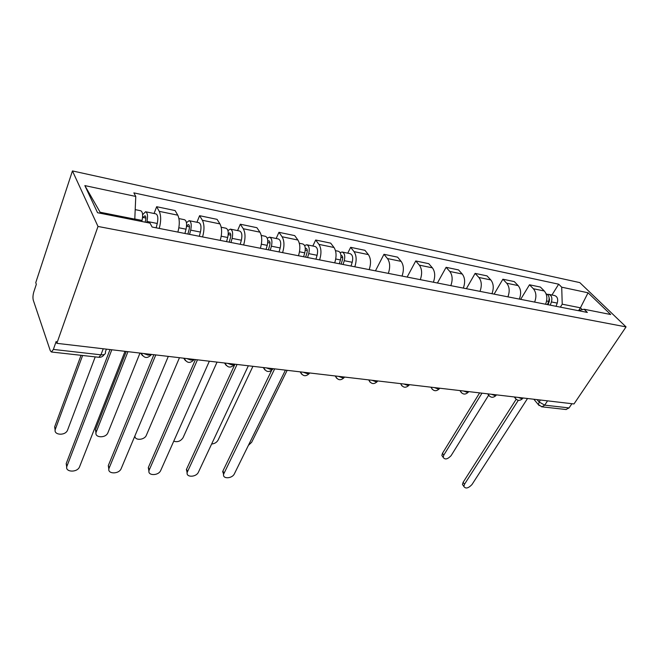 <?xml version="1.0" encoding="UTF-8"?>
<svg xmlns="http://www.w3.org/2000/svg" width="659" height="659" viewBox="0 0 659 659"><rect width="100%" height="100%" fill="white"/><g stroke="black" fill="none" stroke-linecap="round" stroke-linejoin="round"><path stroke-width="0.99" d="M98.669 357.277L51.427 351.997L50.298 350.736L33.304 300.257C32.719 297.926 32.884 295.174 33.798 291.978L36.327 284.284L35.759 282.637L72.441 170.928L98.002 226.457L626.05 326.897L573.989 403.951L56.847 343.331L98.002 226.457M626.05 326.897L579.805 282.612L72.441 170.928M51.427 351.997L53.379 349.427L100.942 354.822C104.46 355.003 105.951 353.99 105.399 351.791L106.412 349.146M56.847 343.331L56.188 341.428L53.379 349.427M571.921 403.703L569.079 407.913L565.941 409.511M545.586 304.236C547.621 298.898 547.192 294.482 544.301 290.998L540.413 287.069L529.49 284.779L533.353 288.733C536.237 292.242 536.657 296.698 534.622 302.086M520.668 299.343L529.49 284.779M519.35 299.087C521.384 293.626 520.972 289.128 518.122 285.586L514.284 281.591L502.891 279.21L506.705 283.222C509.539 286.789 509.934 291.327 507.908 296.838M494.102 294.136L502.891 279.21M491.96 293.708C493.986 288.123 493.599 283.527 490.798 279.927L487.017 275.882L475.123 273.394L478.871 277.464C481.655 281.088 482.034 285.718 479.999 291.369M466.383 288.691L475.123 273.394M463.335 288.098C465.361 282.373 464.999 277.678 462.247 274.029L458.54 269.918L446.102 267.315L449.784 271.45C452.511 275.124 452.865 279.861 450.83 285.644M437.419 283.008L446.102 267.315M433.391 282.217C435.418 276.352 435.088 271.566 432.395 267.851L428.762 263.682L415.747 260.956L419.346 265.149C422.007 268.888 422.328 273.724 420.31 279.655M407.138 277.068L415.747 260.956M402.048 276.072C404.066 270.05 403.761 265.157 401.133 261.384L397.591 257.158L383.966 254.3L387.467 258.559C390.062 262.356 390.35 267.299 388.332 273.378M375.441 270.849L383.966 254.3M369.188 269.622C371.198 263.443 370.926 258.443 368.381 254.605L364.938 250.321L350.646 247.323L354.04 251.639C356.552 255.503 356.807 260.552 354.797 266.796M347.754 253.171L350.646 247.323M334.706 262.85C336.7 256.516 336.469 251.4 334.006 247.496L330.686 243.146L315.686 240.008L318.956 244.382C321.37 248.311 321.584 253.476 319.599 259.893M312.836 246.013L315.686 240.008M298.478 255.741C300.455 249.234 300.265 243.995 297.909 240.033L294.713 235.617L278.946 232.314L282.077 236.754C284.383 240.749 284.556 246.038 282.587 252.628M276.154 238.5L278.946 232.314M260.363 248.27C262.315 241.565 262.175 236.202 259.934 232.174L256.895 227.693L240.304 224.217L243.278 228.731C245.461 232.784 245.576 238.204 243.632 244.983M237.569 230.592L240.304 224.217M220.221 240.387C222.149 233.492 222.058 227.998 219.949 223.903L217.083 219.356L199.595 215.691L202.387 220.271C204.43 224.398 204.496 229.95 202.585 236.927M196.934 222.272L199.595 215.691M177.872 232.083C179.767 224.983 179.734 219.348 177.782 215.18L175.105 210.567L156.653 206.704L159.239 211.35C161.125 215.542 161.134 221.235 159.247 228.426M154.074 213.491L156.653 206.704M578.717 310.471L580.431 307.811L562.226 304.186L560.364 307.135M562.226 304.186L561.715 287.184L588.059 292.794L610.679 314.516L584.105 309.244L578.108 310.62M134.452 220.04L134.79 219.134L100.11 212.239L84.854 185.599L97.557 212.717L150.038 223.129L152.114 227.026L587.342 312.432L584.105 309.244M84.854 185.599L135.77 196.448L134.79 219.134M561.715 287.184L558.675 284.194L133.859 192.873L135.77 196.448M100.11 212.239L100.629 213.327M582.301 309.656L580.431 307.811L588.059 292.794M551.954 295.001L558.675 284.194M463.491 485.922L462.453 484.464L463.129 482.297L516.154 399.321M518.295 400.31L464.513 484.241L463.837 486.416C465.542 489.003 468.244 488.393 471.951 484.587L527.521 398.506M548.033 304.713L549.425 300.957L549.145 297.942M550.249 305.15L551.435 301.937C552.489 297.893 551.591 295.364 548.741 294.342L547.431 294.408M556.056 306.287L557.242 303.099C558.297 299.071 557.39 296.55 554.532 295.529L549.021 294.4M481.968 393.168L443.779 455.138L443.153 457.297C444.891 459.933 447.543 459.372 451.11 455.633L488.517 395.4M547.481 304.606L548.675 301.394C549.73 297.398 548.856 294.87 546.072 293.79M442.906 456.942L441.851 455.468L442.469 453.31L479.62 392.888M223.574 474.826L222.915 470.987L271.574 370.49M274.679 368.867L223.714 473.978C221.951 479.184 232.157 478.92 234.423 473.747L285.429 370.127M187.148 473.063L186.505 469.274L234.917 364.246M237.051 364.46L187.354 472.025C185.179 477.561 196.176 477.594 198.458 472.108L248.344 365.778M148.95 471.201L148.291 467.593L195.443 359.583M197.461 359.814L149.239 469.974C146.603 475.839 158.465 476.202 160.755 470.386L209.348 361.206M108.859 469.224L108.29 465.592L153.868 354.707M155.779 354.929L109.155 468.03C106.412 474.035 118.777 474.661 121.149 468.689L168.3 356.395M66.732 467.124L66.197 463.615L110.028 349.567M111.816 349.772L66.979 466.102C64.384 472.058 76.741 473.014 79.434 467.124L125.021 351.321M341.115 264.111L342.482 259.671C343.001 257.381 342.655 255.989 341.444 255.503L340.983 255.535M343.084 264.498L344.253 260.7C345.341 255.931 344.616 253.031 342.095 252.01L340.143 252.595M351.033 266.055L352.211 262.282C353.29 257.537 352.557 254.654 350.02 253.633L342.342 252.059M248.394 445.369L251.664 442.28L287.159 370.333M339.294 263.757L340.472 259.943C341.551 255.165 340.835 252.257 338.322 251.236L335.497 250.659M305.669 257.158L307.028 252.595C307.547 250.247 307.218 248.83 306.048 248.336L305.306 248.525M307.572 257.529L308.742 253.633C309.821 248.731 309.145 245.782 306.699 244.761L304.606 245.535M315.925 259.168L317.094 255.288C318.173 250.428 317.481 247.487 315.027 246.466L306.946 244.81M211.63 444.018C214.612 443.729 216.77 442.403 218.129 440.039L252.924 366.313M303.601 256.746L304.763 252.834C305.842 247.932 305.166 244.967 302.736 243.945L299.326 243.245M268.411 249.843L269.762 245.156C270.281 242.743 269.976 241.301 268.847 240.815L267.785 241.293M270.248 250.206L271.409 246.194C272.488 241.169 271.854 238.154 269.498 237.141L267.249 238.179M279.037 251.927L280.19 247.949C281.269 242.949 280.627 239.95 278.255 238.929L269.737 237.182M173.745 441.209C177.576 442.387 180.69 441.217 183.062 437.691L217.058 362.112M266.071 249.382L267.224 245.362C268.304 240.321 267.669 237.298 265.33 236.284L261.277 235.452M229.208 242.15L230.543 237.331C231.054 234.851 230.774 233.377 229.694 232.891L228.261 233.978M230.971 242.496L232.108 238.377C233.187 233.212 232.602 230.123 230.353 229.118L227.923 230.543M240.214 244.316L241.359 240.214C242.438 235.082 241.845 232.017 239.571 231.004L230.584 229.167M134.914 435.912L134.914 435.912C134.527 440.822 144.56 440.204 146.372 435.237L179.462 357.705M226.564 241.631L227.701 237.495C228.78 232.314 228.203 229.225 225.963 228.22L221.21 227.248M187.897 234.044L189.207 229.085C189.718 226.539 189.471 225.024 188.449 224.546L186.579 225.946M189.561 234.373L190.69 230.131C191.761 224.818 191.234 221.663 189.108 220.666L186.448 222.676M199.315 236.284L200.443 232.067C201.514 226.795 200.979 223.656 198.82 222.66L189.322 220.716M186.555 226.251L189.487 226.836M127.961 351.667L96.263 431.884C93.66 437.782 105.662 438.647 107.895 432.774L139.98 353.076M184.915 233.459L186.036 229.2C187.107 223.879 186.588 220.716 184.479 219.719L178.935 218.582M95.983 433.161L95.456 429.627L126.264 351.469M145.137 222.157L145.581 220.378C146.092 217.758 145.87 216.21 144.914 215.74L143.333 217.561L142.641 216.259M146.702 222.47L146.965 221.424C148.028 215.963 147.567 212.733 145.581 211.753L142.616 214.735M156.158 227.816L157.27 223.475C158.333 218.047 157.863 214.842 155.837 213.854L145.779 211.794M142.575 217.412L145.87 218.071M82.614 355.481L55.389 429.149C52.934 434.998 64.903 436.192 67.457 430.401L95.217 356.89M141.792 221.498L142.056 220.444C143.118 214.966 142.665 211.728 140.697 210.748L135.202 209.628M55.142 430.253L54.664 426.843L81.041 355.308M143.571 353.496L148.193 355.119L151.776 354.46M186.695 358.554L191.143 360.119L194.463 359.468M227.577 363.348L231.861 364.872L234.95 364.213M266.401 367.895L270.536 369.378L273.411 368.719M303.313 372.22L307.3 373.661L309.977 373.002M338.446 376.338L342.309 377.739L344.797 377.088M371.931 380.268L375.663 381.627L377.994 380.976M403.885 384.008L407.501 385.342L409.667 384.691M434.405 387.591L437.906 388.884L439.932 388.233M463.582 391.009L466.984 392.27L468.87 391.627M491.515 394.28L494.81 395.515L496.581 394.873M518.271 397.418L521.475 398.621L523.122 397.987M537.036 399.618L538.996 401.891L544.705 405.153L569.079 407.913M540.232 399.997L538.288 404.461L541.855 406.817L544.705 405.153L547.538 400.853M202.387 220.271L219.949 223.903M243.278 228.731L259.934 232.174M282.077 236.754L297.909 240.033M318.956 244.382L334.006 247.496M354.04 251.639L368.381 254.605M387.467 258.559L401.133 261.384M419.346 265.149L432.395 267.851M449.784 271.45L462.247 274.029M478.871 277.464L490.798 279.927M506.705 283.222L518.122 285.586M533.353 288.733L544.301 290.998M159.239 211.35L177.782 215.18M514.951 397.031L515.89 399.082M488.204 393.893L489.217 395.993M460.287 390.622L461.382 392.764M431.118 387.204L432.304 389.395M400.623 383.629L401.891 385.869M368.694 379.889L370.053 382.171M335.233 375.968L336.691 378.299M300.142 371.849L301.69 374.23M263.279 367.533L264.918 369.946M224.513 362.985L226.235 365.44M183.688 358.199L185.5 360.687M140.647 353.158L142.533 355.662M103.241 348.776L100.942 354.822L98.858 357.293C101.156 357.458 102.961 356.511 104.279 354.451M541.459 406.768L566.221 409.544M539.144 405.573L533.815 399.239M464.513 484.241L463.129 482.297M549.161 299.137L549.639 299.227M551.435 301.937L557.242 303.099M546.608 300.982L548.675 301.394M442.469 453.31L443.779 455.138M223.986 473.269L222.915 470.987M187.527 471.605L186.505 469.274M149.288 469.859L148.341 467.478M109.155 468.03L108.29 465.592M66.979 466.102L66.197 463.615M340.983 257.29L342.738 257.644M344.253 260.7L352.211 262.282M335.728 259.003L340.472 259.943M305.274 250.115L307.283 250.519M308.742 253.633L317.094 255.288M299.491 251.787L304.763 252.834M267.735 242.57L270.025 243.031M271.409 246.194L280.19 247.949M261.376 244.201L267.224 245.362M228.22 234.629L230.807 235.148M232.108 238.377L241.359 240.214M221.218 236.21L227.701 237.495M190.69 230.131L200.443 232.067M178.861 227.775L186.036 229.2M95.456 429.627L96.263 431.884M146.965 221.424L157.27 223.475M134.798 219.002L142.056 220.444M54.664 426.843L55.389 429.149M514.226 396.949L514.959 397.814C517.29 400.911 519.86 401.15 522.653 398.514M487.627 393.827L488.204 394.535C490.535 397.855 493.154 398.143 496.079 395.4M459.875 390.573L460.279 391.092C462.593 394.659 465.279 395.013 468.335 392.146M430.895 387.179L431.11 387.467C433.391 391.314 436.143 391.743 439.364 388.752M400.606 383.629L400.623 383.645C402.855 387.813 405.672 388.332 409.074 385.194M368.776 379.897C371.042 384.189 373.908 384.708 377.376 381.479M335.406 375.984C337.729 380.383 340.645 380.91 344.163 377.574M300.397 371.882C302.778 376.396 305.751 376.932 309.326 373.472M263.625 367.574C266.063 372.211 269.103 372.747 272.752 369.172M224.95 363.035C227.462 367.813 230.576 368.348 234.299 364.633M184.215 358.265C186.818 363.183 190.023 363.719 193.828 359.855M141.257 353.224C143.967 358.307 147.27 358.834 151.183 354.814M463.837 486.416L462.453 484.464M441.851 455.468L443.153 457.297M223.714 473.978L222.635 471.696M187.354 472.025L186.34 469.702M149.239 469.974L148.291 467.593"/></g></svg>
